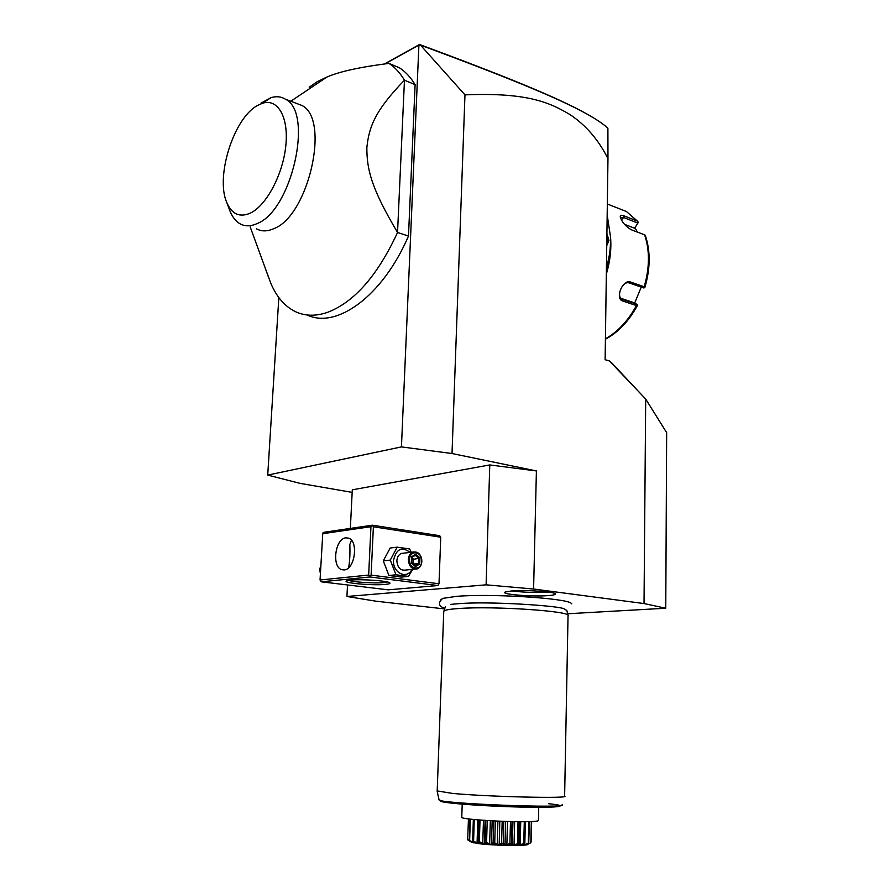 <?xml version="1.0" encoding="UTF-8"?>
<svg xmlns="http://www.w3.org/2000/svg" width="890" height="890" viewBox="0 0 890 890"><rect width="100%" height="100%" fill="white"/><g stroke="black" fill="none" stroke-linecap="round" stroke-linejoin="round"><path stroke-width="1.33" d="M567.642 613.755L665.765 608.226L644.026 603.553L533.588 589.035L486.107 584.83L346.933 596.478L376.07 601.206L444.644 608.927M571.792 603.865L571.247 603.331C566.919 598.18 490.079 593.408 456.57 596.356L442.686 598.392L440.55 600.005M511.594 590.949C525.445 589.725 555.026 591.739 555.327 593.875C555.649 594.654 553.224 595.243 548.04 595.621C532.075 596.923 499.746 594.253 505.186 592.028L511.594 590.949M352.162 492.37L299.997 483.359L267.723 475.093L278.837 297.56M384.903 63.913L418.912 45.056L401.446 446.902L267.723 475.093M307.184 314.982C336.353 329.178 382.466 296.615 408.488 236.05L415.107 84.65C410.702 77.352 405.517 71.767 399.554 67.874L388.997 63.39C360.35 66.995 339.668 71.534 326.953 77.018L317.252 81.691L309.208 87.242M464.969 94.863L420.514 45.145C470.665 63.68 509.236 78.687 536.225 90.157C573.705 105.932 597.591 118.615 607.892 128.204L607.97 158.676C598.569 139.83 585.787 125.056 569.622 114.343C551.277 103.718 529.85 92.126 464.969 94.863L452.02 453.522L401.446 446.902M420.514 45.145L418.912 45.056M452.02 453.522L536.403 470.944L533.588 589.035M607.97 158.676L605.122 359.716L609.439 360.962L611.708 362.864L642.002 395.16L609.439 360.962M644.026 603.553L645.695 399.032L642.002 395.16M350.349 528.426L352.295 489.823L489.778 464.936L536.403 470.944M489.778 464.936L486.107 584.83M347.512 584.964L346.933 596.478M369.973 576.976L321.312 581.815L388.151 589.836L437.858 585.531L439.004 583.762L440.739 537.215L439.716 535.702L372.409 525.2L323.993 532.264L322.792 533.054L320.044 579.991L368.66 575.062L369.973 576.976L437.858 585.531M385.359 584.396C372.02 585.809 339.513 582.705 347.167 580.692L350.571 580.124C361.029 578.934 387.884 580.803 389.753 582.817C390.577 583.506 389.119 584.04 385.359 584.396M321.312 581.815L320.044 579.991M372.409 525.2L373.388 526.769L440.739 537.215M373.388 526.769L371.108 575.129L439.004 583.762M371.108 575.129L369.851 575.964M368.66 575.062L370.952 526.702L322.547 533.711M345.832 537.838L348.557 538.139C358.792 540.975 354.887 569.656 344.196 569.934L341.727 569.656C331.481 566.852 335.163 538.517 345.832 537.838M370.952 526.702L372.209 525.879M351.472 540.286L349.826 544.48C350.182 553.357 349.792 561.112 348.646 567.709M387.539 582.015L384.113 582.572C374.89 583.54 352.674 582.149 348.813 580.336M411.28 552.278L409.611 548.963L397.185 547.161L390.165 548.029L383.279 560.878L388.941 575.496L401.401 577.087L408.466 576.409L412.66 569.344M383.279 560.878L390.287 560.088L395.983 574.795L408.466 576.409M388.941 575.496L395.983 574.795M397.185 547.161L390.287 560.088M410.101 552.412C401.746 546.226 396.228 548.874 393.536 560.333C392.523 572.904 406.964 579.88 411.936 569.411M404.027 553.124L401.279 553.447C398.62 554.692 397.151 557.14 396.851 560.789C397.496 567.753 400.478 570.835 405.829 570.045L414.618 569.144M421.86 561.39C421.204 554.337 418.166 551.233 412.76 552.1C410.101 553.346 408.621 555.816 408.332 559.51C408.977 566.541 411.981 569.656 417.343 568.866C420.069 567.62 421.571 565.139 421.86 561.39M421.738 561.245C421.66 571.302 408.877 569.622 409.567 559.543C409.723 549.419 422.461 551.277 421.738 561.245M419.947 557.897L415.93 554.225L411.636 556.728L411.38 562.914L415.43 566.574L419.702 564.049L419.947 557.897L418.667 558.375L415.33 555.338M419.702 564.049L418.467 563.504L418.667 558.375L411.859 559.565M415.43 566.574L414.896 565.606M411.636 556.728L411.792 557.396M415.93 554.225L411.948 557.285L415.374 555.316M411.925 557.741L413.283 558.976L413.082 563.815M413.349 564.049L418.467 563.504L414.996 565.551M320.389 573.594L319.699 569.389L320.834 565.417M419.413 44.711L419.513 44.5C469.675 63.034 508.234 78.042 535.19 89.501C561.279 100.548 580.558 109.893 593.018 117.547M645.695 399.032L666.654 432.662L665.765 608.226M384.391 63.98L419.513 44.5M607.18 214.968L610.518 236.885C610.774 247.554 609.405 258.456 606.402 269.592M606.913 233.725L608.994 240.356L606.746 245.651M609.628 253.55L606.402 269.703M610.495 236.395C611.586 248.533 610.206 261.093 606.335 274.064M605.423 338.812C617.76 331.914 628.095 320.834 636.439 305.57L622.911 301.076C614.434 298.995 622.766 278.681 630.687 282.063L644.193 286.747C649.689 267.668 649.834 250.368 644.627 234.849L631.244 229.742C625.614 226.383 621.977 222.177 620.308 217.127C620.041 215.224 621.242 214.79 623.901 215.825L637.251 221.02L626.449 211.52L617.849 208.138M620.464 217.739L623.634 217.538L637.874 223.067L634.637 228.218L638.341 222.344L637.251 221.02M636.439 305.57L637.451 305.392C628.941 321.079 618.261 332.348 605.423 339.224M620.886 298.328L633.891 302.667L637.563 305.192M637.095 304.291L622.677 299.485C615.457 297.672 622.088 280.673 629.085 282.887L643.826 287.971L644.794 287.626L644.193 286.747M644.627 234.849L645.239 235.205C650.579 250.924 650.457 268.324 644.883 287.37L644.794 287.626M637.874 223.067L638.341 222.344M634.993 227.695L637.418 232.101M641.256 287.081L634.67 303.056M634.637 228.218L624.469 224.313M606.891 235.394L608.126 240.356L606.758 244.528M415.107 84.65L404.461 80.189C400.088 72.869 394.926 67.273 388.997 63.39M250.201 226.939L270.76 283.176C276.501 296.726 284.555 306.138 294.946 311.422C304.603 316.139 315.449 316.462 327.476 312.379C354.298 302.133 377.649 275.488 397.541 232.457C370.974 187.734 366.903 169.345 366.847 147.74C369.005 126.725 375.035 110.66 404.461 80.189L397.541 232.457L408.488 236.05M268.813 278.047L265.431 268.747M295.914 103.184L301.821 105.432C330.746 119.115 308.296 216.526 273.575 228.752C267.256 231.522 261.604 231.578 256.609 228.886M229.331 209.317L230.032 211.175C232.49 217.216 235.861 221.454 240.155 223.868C245.095 226.538 250.702 226.461 256.965 223.624C291.419 211.119 314.036 112.763 285.412 99.179C281.084 96.532 276.245 96.031 270.916 97.7L261.015 103.118M250.212 213.188C266.077 205.89 282.731 175.085 285.757 146.272C288.972 117.391 277.891 98.145 262.472 103.262L257.488 105.498C233.569 118.259 215.269 177.032 226.805 202.586C231.789 214.156 239.599 217.694 250.212 213.188M459.585 603.631C488.02 601.151 557.529 605.612 563.949 608.749L566.841 610.529L568.065 615.435M445.3 606.791L443.732 611.819M568.12 615.702C571.814 611.163 493.405 605.856 458.906 608.515C450.462 609.083 445.501 609.895 444.032 610.941M568.031 615.98L564.627 796.116C571.436 798.742 488.81 796.85 452.554 793.424L437.201 790.921M538.761 806.162L538.45 820.402C538.851 821.103 534.923 821.537 526.658 821.681C504.675 822.149 461.743 819.301 461.765 817.454L462.244 803.014M478.119 841.451L478.052 843.475L473.213 841.273L478.353 843.153L478.787 819.946M478.853 841.973L479.365 841.584L482.758 843.631L484.382 843.776L485.095 842.107L485.673 842.596C485.606 844.955 483.326 844.744 478.853 841.973L478.598 841.951M479.365 841.584L480.022 820.046M482.758 843.631L483.459 820.302M485.095 842.107L485.74 820.458M485.973 842.63L486.585 842.218L489.645 844.198L491.491 844.321L493.105 842.652L493.739 843.142C492.348 845.456 489.756 845.289 485.973 842.63L485.673 842.596M486.585 842.218L487.219 820.547M489.645 844.198L490.334 820.736M491.491 844.321L492.159 820.836M493.105 842.652L493.728 820.914M494.061 843.164L494.729 842.741L497.243 844.643L499.168 844.732L501.582 843.064L502.227 843.531C499.601 845.834 496.876 845.711 494.061 843.164L493.739 843.142M494.729 842.741L495.352 821.003M497.243 844.643L497.899 821.125M499.168 844.732L499.824 821.203M501.582 843.064L502.183 821.303M502.561 843.542L503.228 843.119L504.997 844.933L506.877 844.977L509.914 843.286L510.515 843.742C506.844 846.067 504.185 846.001 502.561 843.542L502.227 843.531M503.228 843.119L503.818 821.359M504.997 844.933L505.62 821.426M506.877 844.977L507.5 821.481M509.914 843.286L510.482 821.559M510.827 843.742L511.45 843.308L512.34 845.055L518.013 843.765C513.541 846.123 511.149 846.123 510.827 843.742L510.515 843.742M511.45 843.308L512.017 821.604M512.34 845.055L512.952 821.615M514.042 845.055L514.643 821.648M517.479 843.319L518.024 821.693M518.28 843.753L518.814 843.308L518.77 844.999L524.166 843.587C519.237 846.023 517.268 846.078 518.28 843.753L518.013 843.765M518.814 843.308L519.36 821.704M520.161 844.955L520.739 821.715M523.765 843.164L524.288 821.715M524.377 843.575L523.809 844.766L524.811 844.688L528.571 843.231C523.52 845.745 522.119 845.867 524.377 843.575L524.166 843.587M524.788 843.108L525.311 821.704M524.811 844.688L525.367 821.704M528.304 842.819L528.816 821.637M527.325 844.254L530.93 842.73L527.414 844.187L528.571 843.231M528.705 843.219L529.461 821.626M530.829 842.329L531.319 821.559M531.553 821.548L530.93 842.73M531.085 841.773L531.664 821.548M467.695 839.582L468.452 818.911M467.795 839.47L469.275 840.405M469.419 840.538L473.814 842.485L472.679 840.739L473.436 841.751C475.338 843.676 473.992 843.275 469.419 840.538L469.798 819.078M469.653 840.16L470.332 819.134M472.957 842.318L472.991 841.239M472.679 840.739L473.347 819.456M473.602 840.883L474.259 819.545M477.073 842.997L477.785 819.857M527.87 844.098C530.707 846.168 494.551 845.812 478.164 843.564L470.999 841.973M469.319 840.516L471.333 842.107L467.728 839.86M511.995 590.915C523.086 592.373 534.668 592.785 546.76 592.162L548.184 592.039M622.911 301.076L622.677 299.485L621.81 299.084M630.687 282.063L629.43 282.987M623.901 215.825L623.634 217.538L621.409 219.897M608.994 240.356L608.126 240.356M548.496 803.692C573.149 806.195 557.407 808.131 516.122 806.952C474.993 805.828 433.997 802.246 441.195 800.622M439.037 799.698L439.07 799.888C438.247 803.659 571.514 808.776 562.157 804.616M341.727 569.656L344.052 569.956M401.279 553.447L412.76 552.1M415.185 565.717L411.725 562.591L411.948 557.251M536.225 90.157L535.19 89.501M607.336 204.01L626.449 211.52L637.852 221.477M285.412 99.179L301.821 105.432M290.819 101.237L326.953 77.018M262.472 103.262L270.916 97.7M226.805 202.586L230.032 211.175M444.811 608.371C438.47 606.212 437.758 602.886 442.686 598.392M450.585 604.399L458.461 603.698M485.061 820.413L484.394 843.142M519.582 821.715L519.026 843.687M478.675 819.935L478.008 841.629M443.754 611.207L437.19 791.221M440.873 800.555L439.07 799.888L437.146 791.177"/></g></svg>
